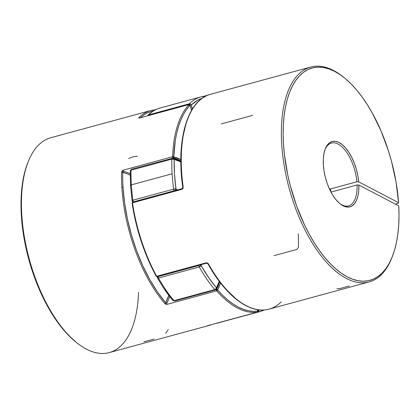 <?xml version="1.0" encoding="UTF-8"?>
<svg xmlns="http://www.w3.org/2000/svg" width="420" height="420" viewBox="0 0 420 420"><rect width="100%" height="100%" fill="white"/><g stroke="black" fill="none" stroke-linecap="round" stroke-linejoin="round"><path stroke-width="0.63" d="M173.087 158.114A1.712 1.465 102.8 0 1 174.174 159.39A72.513 34.293 -105.2 0 1 180.841 161.973L174.174 159.39L174.473 173.859L175.98 188.958L173.649 189.121A1.712 0.809 74.8 0 0 174.332 190.722A1.712 0.809 -105.2 0 1 173.649 189.121L132.872 200.214A111.342 52.657 -105.2 0 1 131.345 184.879A1.712 0.604 176.5 0 0 130.531 185.446A1.712 0.604 -3.5 0 1 131.345 184.879A111.342 52.657 74.8 0 0 132.872 200.214L173.649 189.121A111.342 52.657 -105.2 0 1 172.121 173.785L131.345 184.879L172.121 173.785A111.342 52.657 -105.2 0 1 171.817 159.091L131.035 170.184A111.342 52.657 74.8 0 0 131.345 184.879A111.342 52.657 -105.2 0 1 131.035 170.184A1.712 0.798 -178.8 0 0 130.226 170.83L130.531 185.451L132.048 200.676A1.712 0.399 -7.8 0 1 132.048 200.671A1.712 0.399 -7.8 0 1 132.872 200.214A1.712 0.809 74.8 0 0 133.555 201.81A1.712 0.809 -105.2 0 1 132.872 200.214L132.095 200.56M157.595 278.035L158.482 278.035L158.062 276.602L157.505 277.468A1.712 0.604 -3.5 0 1 157.253 277.179A1.712 0.604 -3.5 0 1 158.062 276.602A1.712 0.809 74.8 0 0 158.482 278.035L199.259 266.947A1.712 0.809 -105.2 0 1 198.844 265.514L158.062 276.602L198.844 265.514A1.712 0.809 -105.2 0 1 198.839 265.293M147.929 115.227A1.712 1.46 45.9 0 1 148.502 114.896A111.342 52.657 -105.2 0 1 160.388 107.924A111.342 52.657 74.8 0 0 148.502 114.896L189.284 103.808A111.342 52.657 -105.2 0 1 201.169 96.831A111.342 52.657 -105.2 0 1 202.944 96.422L204.55 97.078M216.557 288.971L216.253 289.401L216.452 287.879L219.23 281.311A72.513 34.293 -105.2 0 1 216.452 287.879A109.63 51.844 -105.2 0 1 201.196 265.587A72.513 34.293 -105.2 0 1 201.364 264.605L201.196 265.587L208.583 277.505L216.452 287.879A1.712 1.349 28 0 1 216.515 289.07A1.712 1.349 28 0 1 215.749 289.653A1.712 0.809 -105.2 0 1 215.444 289.926A1.712 0.809 -105.2 0 1 214.757 289.59L173.975 300.678A111.342 52.657 -105.2 0 1 158.482 278.035A111.342 52.657 74.8 0 0 173.975 300.678L214.757 289.59A111.342 52.657 -105.2 0 1 199.259 266.947L158.482 278.035A1.712 0.709 150.7 0 1 157.474 277.919A1.712 0.709 150.7 0 1 157.505 277.468M217.056 323.216A111.342 52.657 74.8 0 0 218.825 322.802A111.342 52.657 -105.2 0 1 217.056 323.216L257.833 312.128L217.056 323.216A1.712 1.507 79 0 1 216.951 323.237L217.056 323.216A1.712 0.809 -105.2 0 1 216.778 323.18A1.712 0.809 74.8 0 0 217.056 323.216M264.185 309.976A111.342 52.657 -105.2 0 1 259.607 311.714A111.342 52.657 -105.2 0 1 257.833 312.128A111.342 52.657 74.8 0 0 259.613 311.714L216.468 323.264M172.762 299.759L164.887 289.385M202.036 98.395L197.736 100.233L191.373 104.958L192.407 108.98A72.513 34.293 -105.2 0 1 191.373 104.958A109.63 51.844 -105.2 0 1 202.036 98.395M175.98 188.958L177.23 189.934A72.513 34.293 -105.2 0 1 175.98 188.958A1.712 1.26 129 0 1 175.156 190.496L175.98 188.958A109.63 51.844 -105.2 0 1 174.174 159.39A1.712 0.798 -178.8 0 0 171.817 159.091A111.342 52.657 74.8 0 0 172.121 173.785A111.342 52.657 74.8 0 0 173.649 189.121A1.712 0.399 -7.8 0 1 175.98 188.958M258.772 309.844L259.56 309.923A109.63 51.844 -105.2 0 1 258.867 310.07A1.712 1.507 79 0 1 257.833 312.128A1.712 0.809 -105.2 0 1 257.544 312.081A1.712 0.809 74.8 0 0 257.833 312.128L258.92 310.737L258.867 310.07L257.896 310.7M257.796 310.748A1.712 0.415 -22.9 0 0 258.867 310.07M174.972 300.746A1.712 0.809 -105.2 0 1 174.667 301.019L172.909 300.473A1.712 1.06 -40.2 0 0 173.975 300.678A1.712 0.809 74.8 0 0 174.667 301.019A1.712 0.809 -105.2 0 1 173.975 300.678L172.778 300.232L173.019 300.573M198.865 264.983L199.259 266.947L201.196 265.587A1.712 0.709 150.7 0 1 199.259 266.947A111.342 52.657 74.8 0 0 214.757 289.59A1.712 1.06 -40.2 0 0 216.452 287.879L215.859 288.923L214.757 289.59A1.712 0.809 74.8 0 0 215.444 289.926L174.667 301.019M200.035 264.968A1.712 1.05 9.4 0 1 201.196 265.587L199.82 264.931M204.388 96.878A1.712 1.507 -101 0 0 202.944 96.422A111.342 52.657 74.8 0 0 201.164 96.831A111.342 52.657 74.8 0 0 189.284 103.808A1.712 1.46 45.9 0 1 191.373 104.958L190.496 103.982L189.284 103.808L148.502 114.896A1.712 0.809 74.8 0 0 148.244 115.6A1.712 0.809 -105.2 0 1 148.502 114.896L147.945 115.211C151.657 111.61 155.804 109.184 160.393 107.924A111.342 52.657 -105.2 0 1 162.162 107.51M189.021 104.512A1.712 0.809 -105.2 0 1 189.284 103.808L189.021 104.885M190.055 105.231L189.11 105.473M133.429 201.989A1.712 1.26 129 0 1 132.667 201.779A1.712 1.26 129 0 1 132.29 200.839M132.925 201.983L132.379 201.385L133.019 201.957M130.783 185.74A1.712 0.604 -3.5 0 1 130.531 185.446M130.247 170.977L131.035 170.184L171.817 159.091A1.712 0.809 -105.2 0 1 172.268 158.135A1.712 0.809 -105.2 0 1 172.468 158.135A1.712 0.809 74.8 0 0 172.268 158.135A1.712 0.809 74.8 0 0 171.817 159.091L174.174 159.39L173.093 158.12L180.836 161.217M131.035 170.184A1.712 0.809 -105.2 0 1 131.486 169.223A1.712 0.809 -105.2 0 1 131.691 169.223A1.712 0.809 74.8 0 0 131.486 169.223A1.712 0.809 74.8 0 0 131.035 170.184M137.398 156.161L132.71 156.907L128.683 158.534M167.979 330.052L168.152 329.474M165.669 333.097L167.711 330.645M143.866 341.864L154.077 339.087M257.954 310.921L257.334 309.635A75.086 35.511 74.8 0 0 257.943 311.094A110.486 52.253 -105.2 0 1 217.571 289.973L216.468 289.48A74.23 35.102 -105.2 0 0 219.618 281.825A74.23 35.102 -105.2 0 1 216.468 289.48A0.856 0.672 28 0 1 217.571 289.973A75.086 35.511 74.8 0 0 220.511 282.991L217.571 289.973L222.647 295.36L227.797 300.022L232.979 303.923L238.156 307.025L243.275 309.309L248.309 310.753L253.213 311.351L257.943 311.094L257.964 311.43L257.418 312.123L207.9 325.589L257.439 312.118A0.856 0.404 -105.2 0 1 257.418 312.123A111.342 52.657 -105.2 0 1 216.731 290.84L167.213 304.306A0.856 0.404 -105.2 0 1 166.95 302.946A74.23 35.102 74.8 0 0 169.701 296.51A74.23 35.102 -105.2 0 1 166.95 302.946L165.674 302.768A73.374 34.697 74.8 0 0 168.809 295.349L165.674 302.768A110.486 52.253 -105.2 0 1 123.055 187.488A0.856 0.304 176.5 0 0 121.873 187.451A111.342 52.657 74.8 0 0 164.829 303.629A0.856 0.536 -40.5 0 0 165.674 302.768L157.469 292.01L149.788 279.589L142.805 265.781L136.673 250.898L131.528 235.279L127.486 219.261L124.64 203.212L123.055 187.488A110.486 52.253 -105.2 0 1 122.761 172.358L127.596 173.943L130.19 175.24A73.374 34.697 74.8 0 0 122.761 172.358L122.861 172.079M212.21 324.419L209.359 325.379A111.342 52.657 -105.2 0 1 207.296 325.846L207.9 325.589A0.856 0.404 74.8 0 0 207.921 325.584A0.856 0.404 74.8 0 0 207.942 325.579M257.46 309.656L257.943 311.094A0.856 0.756 -98.4 0 1 257.418 312.123A111.342 52.657 74.8 0 1 216.731 290.84A0.856 0.404 -105.2 0 1 216.468 289.48L216.731 290.84L217.571 289.973A0.856 0.541 138.8 0 1 216.731 290.84L167.213 304.306A0.856 0.404 74.8 0 1 166.95 302.946L165.674 302.768A0.856 0.536 139.5 0 1 164.829 303.629L167.213 304.306L165.884 304.264L164.829 303.629A111.342 52.657 -105.2 0 1 121.873 187.451A111.342 52.657 -105.2 0 1 121.58 172.205L122.026 170.977L123.086 170.205L172.604 156.739A111.342 52.657 -105.2 0 1 189.1 104.522L139.582 117.989L138.742 118.062L138.805 117.7A111.342 52.657 -105.2 0 1 150.922 110.497L50.815 137.723A111.342 52.657 74.8 0 0 29.221 258.977A111.342 52.657 74.8 0 0 109.247 352.601L209.359 325.379M140.406 117.731L143.467 115.195L147.347 112.844L153.872 110.67M76.403 342.437L67.856 334.651L62.365 328.451L57.031 321.457L51.907 313.74L47.035 305.371L42.473 296.436L34.424 277.19L28.072 256.736L23.651 235.851L22.223 225.498L21.336 215.334L21 205.459L21.215 195.967L21.977 186.942L23.284 178.479L25.121 170.651L27.615 163.186A110.035 52.038 74.8 0 0 76.335 342.384L77.411 343.229A111.342 52.657 -105.2 0 1 28.108 161.926L27.605 163.202M138.547 292.404A111.342 52.657 -105.2 0 1 77.411 343.229M173.177 157.93A74.23 35.102 -105.2 0 1 180.836 161.033A74.23 35.102 -105.2 0 0 173.177 157.93L173.78 156.907L180.841 159.653A75.086 35.511 74.8 0 0 173.78 156.907A110.486 52.253 -105.2 0 1 190.155 105.095L186.706 109.258L183.619 114.177L180.915 119.805L178.621 126.105L176.741 133.019L175.303 140.501L173.78 156.907A0.856 0.73 102.7 0 1 173.177 157.93A0.856 0.404 -105.2 0 1 172.604 156.739A0.856 0.415 2 0 1 173.78 156.907L172.604 156.739L173.177 157.93M130.184 173.87A74.23 35.102 74.8 0 0 123.659 171.397A74.23 35.102 -105.2 0 1 130.184 173.87M191.546 110.413L190.155 105.095A75.086 35.511 74.8 0 0 191.546 110.413M139.797 117.931A0.856 0.404 74.8 0 0 139.681 117.931A0.856 0.404 74.8 0 0 139.582 117.989L189.1 104.522A0.856 0.404 -105.2 0 1 189.2 104.465L190.255 105.089L191.615 110.292M151.436 110.365A111.342 52.657 74.8 0 0 138.805 117.7L139.582 117.989A0.856 0.404 -105.2 0 1 139.692 117.926M189.971 104.816L190.155 105.095A0.856 0.724 -136.3 0 0 189.1 104.522L189.971 104.816M189.404 104.507A0.856 0.404 74.8 0 0 189.2 104.465A0.856 0.404 74.8 0 0 189.1 104.522A111.342 52.657 74.8 0 0 172.604 156.739L123.086 170.205A0.856 0.404 74.8 0 0 123.659 171.397A0.856 0.404 -105.2 0 1 123.086 170.205L121.58 172.205A0.856 0.404 1.4 0 1 122.761 172.358L123.659 171.397M139.624 117.947A0.856 0.73 -134.7 0 0 138.805 117.7M207.9 325.589L207.296 325.846A111.342 52.657 74.8 0 0 209.475 325.348M207.296 325.846A0.856 0.756 -100.4 0 0 207.59 325.679M258.001 310.957L257.476 312.102M121.873 187.451A0.856 0.304 -3.5 0 1 123.055 187.488A110.486 52.253 -105.2 0 1 122.761 172.358A0.856 0.404 -178.6 0 0 121.58 172.205A111.342 52.657 74.8 0 0 121.873 187.451M336.903 288.614L339.024 288.792L349.235 286.015M205.097 96.479L204.356 96.679L205.097 96.479M132.347 202.813L132.074 203.018L132.347 202.813M132.468 202.64L181.986 189.173A0.856 0.404 74.8 0 0 181.997 189.31L183.204 187.152L182.789 187.378C175.822 140.123 187.483 99.855 210.635 94.258A111.342 52.657 74.8 0 0 183.204 187.152L182.968 188.486L181.997 189.31L132.059 202.923A0.856 0.304 -3.5 0 1 132.468 202.64A0.856 0.404 -105.2 0 1 132.689 202.046A0.856 0.404 74.8 0 0 132.468 202.64A0.856 0.404 74.8 0 0 132.478 202.776L181.997 189.31A0.856 0.404 -105.2 0 1 181.986 189.173L132.468 202.64L132.185 203.07L135.881 222.206L141.236 241.133L148.076 259.261L156.188 276.003A0.856 0.341 -28.6 0 0 156.166 276.218A0.856 0.341 -28.6 0 0 156.665 276.276L206.183 262.81L207.475 262.967L208.451 263.875A111.342 52.657 74.8 0 0 269.073 309.141L369.185 281.915A111.342 52.657 -105.2 0 1 289.154 188.291A111.342 52.657 -105.2 0 1 310.748 67.032A111.342 52.657 -105.2 0 1 343.124 76.834M339.733 203.542A32.545 15.393 74.8 0 0 357.074 184.973L358.864 185.026A33.852 16.007 -105.2 0 1 340.279 203.989A33.852 16.007 -105.2 0 1 323.363 164.903L323.321 159.007L323.941 153.678L325.195 149.111L327.044 145.472L329.411 142.905L332.215 141.498L335.349 141.309L338.693 142.343L342.132 144.559L345.524 147.882L348.757 152.177L351.697 157.295L354.249 163.039L356.307 169.192L357.798 175.539L358.669 181.828L398.554 202.697L396.065 182.123L391.487 161.243L388.463 150.943L381.098 131.093L372.204 112.886L367.29 104.617L362.129 97.015L356.764 90.142L351.251 84.073L345.639 78.865L339.99 74.561L334.346 71.211L328.766 68.843L323.306 67.478L318.008 67.127L312.937 67.804L308.133 69.489L303.644 72.177L299.512 75.831L295.774 80.43L292.467 85.916L289.627 92.248L287.275 99.361L285.437 107.189L284.13 115.652L283.369 124.672L283.154 134.169L283.49 144.044L284.382 154.208L287.763 175.004L290.225 185.441L296.578 205.895L304.626 225.141L309.188 234.082L314.06 242.45L319.184 250.168L324.518 257.156L330.015 263.361L335.612 268.711L341.26 273.157L346.909 276.665L352.501 279.19L357.987 280.718L363.31 281.227L368.419 280.718L373.27 279.19L377.816 276.665L382.006 273.157L385.807 268.711L389.188 263.356L392.102 257.156L394.532 250.163L396.454 242.45L397.845 234.082L398.695 225.141L399 215.717L398.748 205.895L358.864 185.026L358.733 190.796L357.945 195.946L356.528 200.282L354.532 203.653L352.044 205.921L349.141 207.013L345.944 206.882L342.557 205.532L339.124 203.012L335.758 199.427L332.593 194.896L329.742 189.599L327.311 183.724L325.395 177.497L324.062 171.145L323.363 164.903A33.852 16.007 -105.2 0 1 325.29 148.864A33.852 16.007 -105.2 0 1 343.943 146.191A33.852 16.007 -105.2 0 1 358.669 181.828L356.874 181.771L329.558 189.205L356.874 181.771A32.545 15.393 74.8 0 0 342.967 147.819A32.545 15.393 74.8 0 0 325.043 149.52A32.545 15.393 -105.2 0 1 331.427 143.068A32.545 15.393 -105.2 0 1 356.874 181.771L358.669 181.828L398.554 202.697L398.129 203.353L395.346 204.115L398.129 203.353L398.554 202.697A110.035 52.038 -105.2 0 0 343.665 77.254A110.035 52.038 -105.2 0 0 284.198 115.096A110.035 52.038 -105.2 0 0 321.951 253.916A110.035 52.038 -105.2 0 0 392.39 256.431A110.035 52.038 -105.2 0 0 398.748 205.895L358.864 185.026L357.074 184.973A32.545 15.393 -105.2 0 1 348.506 205.879A32.545 15.393 -105.2 0 1 339.733 203.542M330.981 192.066L357.074 184.973L330.981 192.066M132.478 202.776A111.342 52.657 74.8 0 0 156.665 276.276A111.342 52.657 -105.2 0 1 132.478 202.776M392.138 257.066A111.342 52.657 -105.2 0 1 369.185 281.915M185.903 124.126L182.721 137.676L181.141 153.043L181.204 169.796L182.789 187.378L183.204 187.152A111.342 52.657 -105.2 0 1 210.488 94.3A111.342 52.657 -105.2 0 1 212.698 93.791L212.704 93.865M212.205 270.784L216.641 277.483M225.96 289.233L235.646 298.51M343.665 77.254L342.584 76.403A111.342 52.657 74.8 0 0 282.413 114.697A111.342 52.657 74.8 0 0 320.612 255.161A111.342 52.657 74.8 0 0 391.892 257.712L392.39 256.431M132.941 202.125A0.856 0.404 -105.2 0 0 132.689 202.046L182.207 188.58A0.856 0.404 74.8 0 0 181.986 189.173A0.856 0.404 -105.2 0 1 182.207 188.58A0.856 0.404 -105.2 0 1 182.459 188.659M157.353 276.308A0.856 0.404 -105.2 0 1 157.138 276.633A0.856 0.404 -105.2 0 1 156.665 276.276L156.146 276.171M207.774 95.219L203.532 96.374L207.785 95.214M206.871 262.841A0.856 0.404 -105.2 0 1 206.656 263.167A0.856 0.404 -105.2 0 1 206.183 262.81L156.665 276.276A0.856 0.404 74.8 0 0 157.138 276.633L156.161 276.218C144.181 253.937 136.153 229.53 132.069 202.997M281.195 301.933A111.342 52.657 -105.2 0 1 268.564 309.272A111.342 52.657 -105.2 0 1 208.451 263.875A0.856 0.352 150.8 0 1 207.942 263.818A0.856 0.352 -29.2 0 0 208.451 263.875L206.183 262.81A0.856 0.404 74.8 0 0 206.656 263.167L157.138 276.633M206.656 263.167L207.942 263.812A0.856 0.352 150.8 0 1 207.963 263.592M221.335 123.884L252.782 115.332M298.211 233.777A111.342 52.657 -105.2 0 1 298.415 247.433L296.914 249.433L274.008 255.659M172.909 300.473C167.422 293.979 162.278 286.456 157.469 277.909L157.306 276.591M160.393 107.924L201.169 96.831L203.039 96.395L204.509 96.805M264.248 309.971L259.607 311.714M219.566 281.752L216.51 289.076L215.444 289.926M147.945 115.211L147.551 115.789M132.048 200.676L132.667 201.779M130.226 170.84L131.486 169.223L173.093 158.12M257.439 312.118L207.291 325.768M189.2 104.465L139.388 118.041M155.752 109.667L150.922 110.497M210.635 94.258L310.748 67.032M132.689 202.046L132.059 202.923M182.789 187.383L182.207 188.58M207.942 263.812C225.834 296.273 250.142 314.627 269.073 309.141M330.624 188.911L330.792 191.72"/></g></svg>
